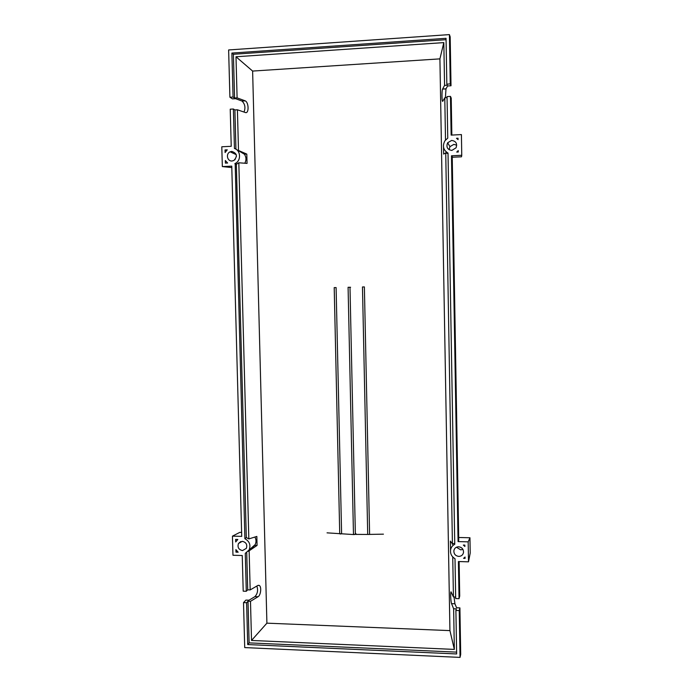 <?xml version="1.0" encoding="UTF-8"?>
<svg xmlns="http://www.w3.org/2000/svg" width="692" height="692" viewBox="0 0 692 692"><rect width="100%" height="100%" fill="white"/><g stroke="black" fill="none" stroke-linecap="round" stroke-linejoin="round"><path stroke-width="1.04" d="M355.93 533.644L354.243 534.605L327.039 532.849M334.219 287.621L336.104 287.578L341.606 533.792L340.343 533.999L339.729 533.792L334.219 287.621M383.446 534.155L367.712 534.44L362.478 286.964L364.381 286.921L369.606 534.449L353.474 534.388L348.085 287.284L350.584 287.267M451.668 140.433C455.985 141.107 457.447 143.573 456.045 147.82L451.841 150.423C447.378 149.645 445.977 147.085 447.655 142.76L451.668 140.433M456.72 145.182L453.857 144.386L449.938 146.652L449.117 149.74M458.606 546.767C461.893 547.26 463.536 549.137 463.528 552.406C462.991 554.941 461.4 556.273 458.77 556.411C455.44 555.901 453.805 553.998 453.866 550.694C454.428 548.211 456.011 546.896 458.606 546.767M456.461 547.208L460.734 549.872L462.931 549.396M231.777 151.41C237.079 153.235 237.754 156.28 233.801 160.535L232.036 160.994C227.184 161.47 225.566 153.659 230.142 151.816L231.777 151.41M242.269 541.326C246.127 542.217 247.494 544.561 246.361 548.349L242.52 550.581C238.628 549.664 237.278 547.311 238.463 543.505L242.269 541.326M454.038 596.945L454.912 603.77L456.59 607.775L459.912 607.896L459.246 610.569L455.898 610.448L456.305 608.856L453.632 608.761L451.565 603.649C450.777 601.979 450.345 592.551 451.011 591.807L453.433 596.928L455.665 597.006M459.047 598.667L458.415 561.541L468.51 561.826L468.181 541.853L458.069 541.602L451.487 155.786L461.754 155.302L461.417 134.585L451.132 135.104L450.466 96.396L447.041 96.595L447.759 138.132L444.93 140.761C442.231 145.934 443.261 150.043 448.018 153.105L454.756 544.275C452.421 545.504 451.02 547.424 450.553 550.019C450.189 553.782 451.677 556.679 455.007 558.703L455.691 598.545L459.047 598.667L459.713 596.097L459.125 561.567M246.291 591.271L245.279 553.341L249.12 549.967C250.954 545.08 249.544 541.326 244.89 538.713L235.176 163.485C241.344 160.708 240.833 150.346 234.441 148.486L233.386 109.007L230.228 109.189L231.223 146.306L221.795 146.782L222.34 166.582L231.759 166.132L241.724 536.369L232.443 536.144L232.962 555.261L242.243 555.512L243.203 591.167L246.291 591.271L247.71 589.835L250.184 589.921L257.753 585.51L259.085 585.371C261.74 586.202 260.927 595.258 258.047 596.738L250.487 601.313L248.013 601.227L246.603 602.715L243.506 602.602L245.894 600.102L248.964 600.215L254.933 596.625C257.614 593.667 258.246 590.138 256.827 586.046M453.433 596.928L452.741 556.948M454.739 543.246L452.507 543.955L450.38 541.109L450.535 550.14M452.43 544.5L445.734 152.923L443.633 154.074L443.511 147.119M445.51 140L444.783 97.78L442.811 101.196C441.894 103.091 441.634 90.955 442.551 89.104L444.567 85.384L443.823 42.61L439.913 58.872L252.623 71.068L266.904 623.163L449.93 630.611L439.913 58.872M453.632 608.761L454.341 649.407L449.93 630.611M243.506 602.602L244.717 647.591L460.05 657.4L459.246 610.569M460.05 657.4L460.699 654.338L459.912 607.896M454.341 649.407L251.525 640.455L250.487 601.313M251.525 640.455L266.904 623.163M252.623 71.068L235.998 56.761L443.823 42.61M243.999 112.052C245.695 107.753 245.029 104.085 242.027 101.041L235.591 98.697L232.46 98.878L229.908 97.235L233.066 97.044L234.571 98.03L237.097 97.875L235.998 56.761M237.097 97.875L245.202 100.85C248.93 102.355 249.068 114.068 245.34 112.511L237.408 109.786L234.891 109.933L233.386 109.007M250.184 589.921L249.137 550.815L257.069 545.434L256.836 536.43L248.826 538.93L238.818 162.784L247.053 163.407L246.802 154.091L238.498 150.484L237.408 109.786M257.069 545.434L254.699 545.374L249.137 550.815M248.878 550.806L248.194 551.325M246.715 552.623L247.71 589.835M248.013 601.227L249.12 642.877L247.719 644.563L246.603 602.715M235.617 539.423L237.823 539.475L235.687 541.94L235.617 539.423M225.384 163.122L225.315 160.518L227.616 163.009L225.384 163.122M225.03 149.939L227.261 149.827L225.099 152.543L225.03 149.939L226.232 150.83M235.963 552.147L235.894 549.63L238.169 552.207L235.963 552.147L236.923 551.057M463.579 558.349L465.067 557.025L465.085 558.392L463.579 558.349M458.234 150.596L458.26 152.006L456.737 152.076L458.234 150.596L458.208 152.006M458.052 139.628L456.504 138.296L458.026 138.227L458.052 139.628M464.86 545.114L464.886 546.481L463.355 545.071L464.86 545.114M447.067 97.65L444.783 97.78M451.85 135.07L451.219 98.117L450.466 96.396M444.567 85.384L447.3 85.22L446.833 84.13L450.258 83.922L451.011 85.756L447.612 85.964L445.977 88.905L445.423 97.745M450.258 83.922L449.411 34.6L228.628 49.954L229.908 97.235M234.891 109.933L235.937 149.204M233.066 97.044L231.881 53.068L233.403 54.27L234.571 98.03M451.011 85.756L450.181 36.866L449.411 34.6M455.898 610.448L456.651 653.957L247.719 644.563M231.881 53.068L446.037 38.319L446.833 84.13M235.989 149.23L244.397 154.204L246.802 154.091M233.403 54.27L446.063 39.678M458.009 139.576L458.026 138.227M448.027 153.598L445.734 152.923M254.699 545.374L255.14 544.647C256.36 542.139 256.282 539.596 254.898 537.035M248.826 538.93L246.309 537.528L236.344 164.298L234.847 163.641M236.344 164.298L238.818 162.784M244.821 163.234C246.464 160.103 246.326 157.093 244.397 154.204M456.616 652.132L249.12 642.877M244.89 538.713L246.309 537.528M445.899 151.643L446.444 152.889M236.474 156.124L234.934 159.74M232.443 536.144L239.821 532.364L241.62 532.408M222.34 166.582L231.794 167.568M458.069 541.602L458.753 540.227L452.213 156.262L451.487 155.786M468.181 541.853L469.954 537.762L470.205 553.046L468.51 561.826M458.709 537.494L469.954 537.762M461.754 155.302L461.495 156.807L452.231 157.248M355.368 534.388L349.988 287.241M454.912 603.77L451.565 603.649M258.047 596.738L254.933 596.625M446.02 88.818L442.595 89.017M245.029 100.781L241.854 100.971M334.201 287.613L339.729 533.792M353.474 534.388L348.085 287.284M367.712 534.44L362.47 286.964M259.085 585.371L258.125 585.346M445.977 88.905L442.551 89.104M245.202 100.85L242.027 101.041M255.14 544.647L249.12 549.967M236.673 164.134L235.176 163.485M240.825 541.542L238.463 543.505M236.266 154.679L230.142 151.816M454.35 549.214L453.866 550.694M449.938 146.652L447.655 142.76"/></g></svg>
